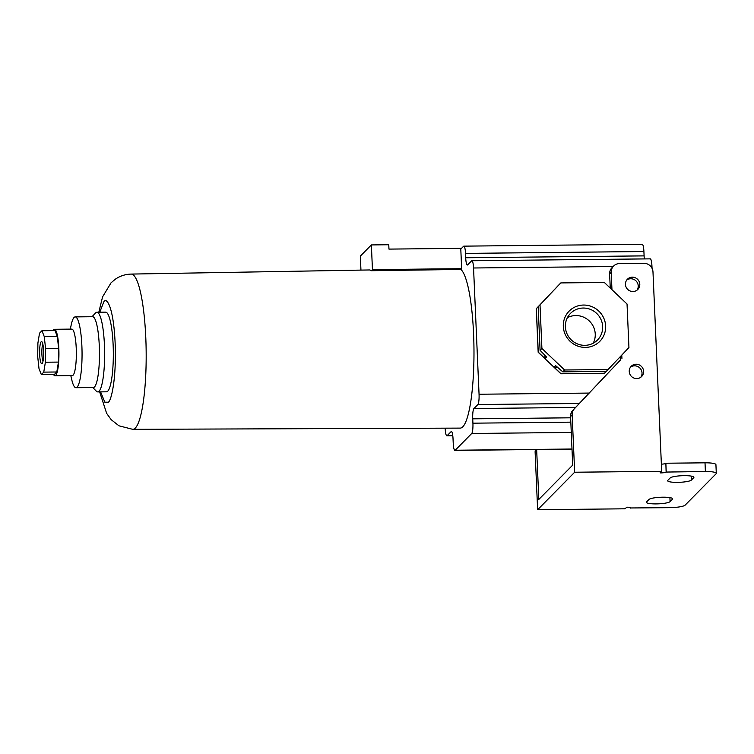 <?xml version="1.0" encoding="UTF-8"?>
<svg xmlns="http://www.w3.org/2000/svg" width="754" height="754" viewBox="0 0 754 754"><rect width="100%" height="100%" fill="white"/><g stroke="black" fill="none" stroke-linecap="round" stroke-linejoin="round"><path stroke-width="1.13" d="M462.796 426.802A79.849 14.599 -90.6 0 0 473.955 347.415A79.849 14.599 -90.6 0 0 460.892 269.442L371.354 270.714A79.245 14.486 -90.6 0 0 369.309 269.96L131.139 274.079A77.634 14.194 89.4 0 1 146.031 344.559A77.634 14.194 89.4 0 1 135.305 428.065A77.634 14.194 89.4 0 1 132.77 429.337L460.185 428.112A79.849 14.599 -90.6 0 0 462.796 426.802M92.007 316.718L95.57 312.948A39.839 7.286 89.4 0 1 95.626 312.891A39.839 7.286 89.4 0 1 96.917 312.241A39.839 7.286 89.4 0 1 104.429 344.889A39.839 7.286 89.4 0 1 99.047 391.251A39.839 7.286 89.4 0 1 97.756 391.901A39.839 7.286 89.4 0 1 96.389 391.222L92.751 387.528M97.756 391.901L106.455 391.816A39.839 7.286 -90.6 0 0 107.747 391.166A39.839 7.286 -90.6 0 0 113.251 348.339A39.839 7.286 -90.6 0 0 105.617 312.147L96.917 312.241M70.32 329.121L71.159 325.115A35.41 6.475 89.4 0 1 74.062 317.472A35.41 6.475 89.4 0 1 75.212 316.897L92.61 316.708A35.41 6.475 89.4 0 1 99.283 345.737A35.41 6.475 89.4 0 1 94.504 386.943A35.41 6.475 89.4 0 1 93.355 387.528L75.947 387.707A35.41 6.475 89.4 0 1 71.724 379.573L70.81 375.586M684.095 475.661A11.951 2.092 -2.5 0 1 693.906 477.291A11.951 2.092 -2.5 0 1 693.718 477.687L691.352 480.081A11.951 2.092 -2.5 0 1 678.581 482.343A11.951 2.092 -2.5 0 1 667.667 480.732A11.951 2.092 -2.5 0 1 667.856 480.326L670.221 477.932A11.951 2.092 -2.5 0 1 684.095 475.661M662.823 497.197A11.951 2.092 -2.5 0 1 672.634 498.837A11.951 2.092 -2.5 0 1 672.445 499.233L670.08 501.627A11.951 2.092 -2.5 0 1 657.309 503.879A11.951 2.092 -2.5 0 1 646.395 502.268A11.951 2.092 -2.5 0 1 646.583 501.872L648.949 499.478A11.951 2.092 -2.5 0 1 662.823 497.197M636.744 378.593A7.304 7.069 -135.4 0 1 631.23 366.274A7.304 7.069 -135.4 0 1 642.974 368.659A7.304 7.069 -135.4 0 1 636.744 378.593M640.768 377.273A7.304 7.069 44.6 0 0 630.504 367.141M632.936 291.525A7.304 7.069 -135.4 0 1 627.432 279.206A7.304 7.069 -135.4 0 1 639.166 281.591A7.304 7.069 -135.4 0 1 632.936 291.525M636.97 290.205A7.304 7.069 44.6 0 0 626.706 280.073M584.831 345.332A18.954 18.341 44.6 0 0 597.507 340.007A18.954 18.341 44.6 0 0 602.653 326.491A18.954 18.341 44.6 0 0 583.2 308.047A18.954 18.341 44.6 0 0 570.524 313.372A18.954 18.341 44.6 0 0 565.377 326.887A18.954 18.341 44.6 0 0 584.831 345.332M605.641 326.001A21.527 20.829 -135.4 0 1 585.396 347.406A21.527 20.829 -135.4 0 1 563.313 326.454A21.527 20.829 -135.4 0 1 583.549 305.05A21.527 20.829 -135.4 0 1 605.641 326.001M75.212 316.897A35.41 6.475 89.4 0 1 81.988 349.064A35.41 6.475 89.4 0 1 77.096 387.132A35.41 6.475 89.4 0 1 75.947 387.707M593.228 343.202A18.954 18.341 44.6 0 0 575.783 315.558A18.954 18.341 44.6 0 0 567.385 317.688M53.053 330.61A23.233 4.251 89.4 0 1 53.694 329.668A23.233 4.251 89.4 0 1 54.448 329.281L71.856 329.102A23.233 4.251 89.4 0 1 76.305 350.214A23.233 4.251 89.4 0 1 73.1 375.19A23.233 4.251 89.4 0 1 72.346 375.577L54.938 375.756A23.233 4.251 89.4 0 1 53.515 374.465M54.448 329.281A23.233 4.251 89.4 0 1 58.897 350.393A23.233 4.251 89.4 0 1 55.692 375.379A23.233 4.251 89.4 0 1 54.938 375.756M41.159 341.779A11.065 2.026 -90.6 0 0 39.67 354.653A11.065 2.026 -90.6 0 0 42.111 363.541A11.065 2.026 -90.6 0 0 42.13 363.522A11.065 2.026 -90.6 0 0 43.657 352.636A11.065 2.026 -90.6 0 0 41.904 341.779A11.065 2.026 -90.6 0 0 41.159 341.779M42.837 344.107A9.152 1.668 -90.6 0 0 41.847 352.655A9.152 1.668 -90.6 0 0 43.016 361.185M360.949 270.111L360.337 256.096L371.373 244.927L372.448 269.612L371.354 270.714M372.448 269.612L461.646 268.678L460.892 269.442M570.825 422.155L472.918 423.183A8.85 1.621 89.4 0 1 471.721 433.484L455.18 450.242A8.85 1.621 89.4 0 1 454.898 450.392A8.85 1.621 89.4 0 1 453.229 443.135L453.031 438.781A8.85 1.621 -90.6 0 0 451.363 431.524A8.85 1.621 -90.6 0 0 451.081 431.665L447.141 435.652A8.85 1.621 89.4 0 1 446.858 435.803A8.85 1.621 89.4 0 1 445.19 428.545L445.171 428.168M472.918 423.183L472.73 418.828A8.85 1.621 -90.6 0 1 473.927 408.527L575.547 407.462M461.646 268.678L460.798 249.084L463.55 246.294A8.85 1.621 89.4 0 1 463.833 246.143A8.85 1.621 89.4 0 1 465.51 253.401L465.699 257.755A8.85 1.621 -90.6 0 0 467.367 265.012A8.85 1.621 -90.6 0 0 467.65 264.871L471.589 260.875A8.85 1.621 89.4 0 1 471.881 260.733A8.85 1.621 89.4 0 1 473.55 267.99L479.054 394.238A8.85 1.621 89.4 0 1 477.866 404.54L473.927 408.527M460.798 249.084L460.76 248.349L388.96 249.103L388.772 244.748L371.373 244.927M620.212 356.765L620.354 360.092L572.861 410.299A8.85 8.567 44.6 0 0 570.58 416.481L572.701 465.114L538.827 499.421L536.707 450.788A8.85 8.567 44.6 0 1 536.744 449.525M557.225 286.633L536.273 308.706L538.168 352.241L560.882 373.777L604.388 373.324L606.225 371.392M609.628 273.966L611.202 272.373A8.85 8.567 -135.4 0 1 613.605 266.058L612.031 267.651A8.85 8.567 44.6 0 0 609.628 273.966L610.25 288.075M650.495 266.134L651.946 266.115A8.85 1.621 -90.6 0 0 650.278 258.858L471.881 260.733M465.51 253.401L643.907 251.525L644.105 255.879A8.85 1.621 -90.6 0 0 644.34 258.924M643.907 251.525A8.85 1.621 -90.6 0 0 642.238 244.277L463.833 246.143M651.946 266.115L652.05 268.349M613.605 266.058A8.85 8.567 -135.4 0 1 619.524 263.57L643.897 263.316A8.85 8.567 44.6 0 1 652.983 271.93L661.682 471.316L660.108 472.909L660.975 472.899A4.43 0.773 -2.5 0 0 666.121 472.061L665.857 463.229L705.018 462.824A13.28 2.328 -2.5 0 1 715.923 464.634L716.3 473.342A13.28 2.328 177.5 0 0 705.395 471.523L666.121 472.061M620.354 360.092L574.435 408.706A8.85 8.567 44.6 0 0 572.154 414.888L570.58 416.481M562.786 371.845L606.301 371.392L628.94 347.537L627.036 304.003L604.331 282.467L560.816 282.92L536.348 308.631L538.252 352.165L545.057 358.621L546.593 357.066L540.081 350.308L541.909 348.452L564.623 369.988L562.786 371.845L555.679 365.681L554.143 367.236L560.957 373.701L604.472 373.239M557.159 286.633L560.816 282.92M611.202 272.373L611.965 289.706M535.481 449.544A8.85 8.567 44.6 0 0 535.133 452.391L537.63 509.723L624.661 508.809L627.102 507.206A4.43 0.773 -2.5 0 1 630.74 507.81A4.43 0.773 -2.5 0 1 630.674 507.96L669.712 507.668A13.28 2.328 177.5 0 0 685.132 505.133L716.093 473.785A13.28 2.328 177.5 0 0 716.3 473.342M537.63 509.723L574.661 472.23L572.154 414.888M661.371 464.172A4.43 0.773 177.5 0 0 665.735 463.352M574.661 472.23L661.682 471.316M621.786 355.106L621.927 358.489M540.015 304.918L541.909 348.452M564.623 369.988L608.129 369.535M554.143 367.236L557.432 367.207M540.081 350.308L538.177 306.774M544.916 355.322L545.057 358.621M666.234 471.938L665.857 463.229M630.533 507.593L630.551 508.083M41.329 374.597L54.382 374.455L56.814 371.986L58.435 362.09L58.633 348.527L57.323 336.501L55.004 330.582L41.951 330.723L39.519 333.193L37.898 343.089L37.7 356.651L39.01 368.678L41.329 374.597L43.76 372.127L45.381 362.222L45.579 348.668L44.269 336.633L41.951 330.723M57.323 336.501L44.269 336.633M58.633 348.527L45.579 348.668M58.435 362.09L45.381 362.222M56.814 371.986L43.76 372.127M99.773 312.213L103.845 301.741C106.418 297.029 113.383 305.719 115.126 342.778C116.625 380.082 110.979 401.543 108.227 402.221L104.825 402.174L100.612 391.873M693.718 477.687L693.68 476.914M672.445 499.233L672.408 498.451M452.777 435.595L447.141 435.652M451.081 431.665L451.655 431.665M571.994 449.016L455.18 450.242M471.721 433.484L571.278 432.438M570.637 417.801L472.73 418.828M477.866 404.54L579.317 403.475M589.147 393.079L479.054 394.238M473.55 267.99L613.153 266.52M465.699 257.755L644.105 255.879M574.435 408.706L572.861 410.299M535.133 452.391L536.707 450.788M705.018 462.824L705.395 471.523M691.173 476.085L691.352 480.081M669.91 497.631L670.08 501.627M660.938 472.07L660.975 472.899M131.139 274.079C125.183 274.267 119.848 276.021 115.145 279.338L111.055 282.807L102.572 296.878L98.812 312.222M99.651 391.882L106.634 413.352L111.206 419.695L118.972 425.812L132.77 429.337M446.858 435.803L452.796 435.737M454.898 450.392L572.003 449.158"/></g></svg>
